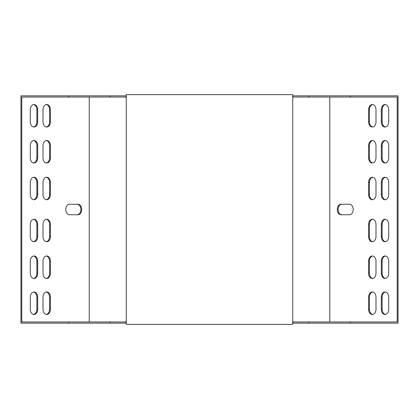 <?xml version="1.0" encoding="UTF-8"?>
<svg xmlns="http://www.w3.org/2000/svg" width="419" height="419" viewBox="0 0 419 419"><rect width="100%" height="100%" fill="white"/><g stroke="black" fill="none" stroke-linecap="round" stroke-linejoin="round"><path stroke-width="0.63" d="M292.724 95.836L398.05 95.836L398.05 323.164L292.724 323.164M126.276 323.164L20.95 323.164L20.95 95.836L68.664 95.836L68.664 97.035L21.798 97.035L21.798 321.965L126.276 321.965M350.336 95.836L350.336 97.035L397.202 97.035L397.202 321.965L292.724 321.965M126.276 95.836L68.664 95.836M350.336 97.035L292.724 97.035M126.276 97.035L68.664 97.035M372.706 241.705A5.248 3.713 90 0 1 369.422 236.494L369.422 224.495A5.248 3.713 90 0 1 372.706 219.284M385.433 241.705A5.248 3.713 90 0 1 382.144 236.494L382.144 224.495A5.248 3.713 90 0 1 385.433 219.284M385.433 278.446A5.248 3.713 90 0 1 382.144 273.23L382.144 261.236A5.248 3.713 90 0 1 385.433 256.019M372.706 278.446A5.248 3.713 90 0 1 369.422 273.23L369.422 261.236A5.248 3.713 90 0 1 372.706 256.019M372.706 126.988A5.248 3.713 90 0 1 369.422 121.777L369.422 109.778A5.248 3.713 90 0 1 372.706 104.567M372.706 314.433A5.248 3.713 90 0 1 369.422 309.222L369.422 297.223A5.248 3.713 90 0 1 372.706 292.012M385.433 314.433A5.248 3.713 90 0 1 382.144 309.222L382.144 297.223A5.248 3.713 90 0 1 385.433 292.012M385.433 126.988A5.248 3.713 90 0 1 382.144 121.777L382.144 109.778A5.248 3.713 90 0 1 385.433 104.567M341.852 214.748A5.248 3.713 90 0 1 338.138 209.5A5.248 3.713 90 0 1 341.852 204.252M372.706 162.981A5.248 3.713 90 0 1 369.422 157.764L369.422 145.77A5.248 3.713 90 0 1 372.706 140.554M385.433 162.981A5.248 3.713 90 0 1 382.144 157.764L382.144 145.77A5.248 3.713 90 0 1 385.433 140.554M385.433 199.716A5.248 3.713 90 0 1 382.144 194.505L382.144 182.506A5.248 3.713 90 0 1 385.433 177.295M372.706 199.716A5.248 3.713 90 0 1 369.422 194.505L369.422 182.506A5.248 3.713 90 0 1 372.706 177.295M375.995 224.495L375.995 236.494A5.248 3.713 90 0 1 372.281 241.742A5.248 3.713 90 0 1 368.573 236.494L368.573 224.495A5.248 3.713 90 0 1 372.281 219.247A5.248 3.713 90 0 1 375.995 224.495M388.717 224.495L388.717 236.494A5.248 3.713 90 0 1 385.009 241.742A5.248 3.713 90 0 1 381.295 236.494L381.295 224.495A5.248 3.713 90 0 1 385.009 219.247A5.248 3.713 90 0 1 388.717 224.495M381.295 273.23L381.295 261.236A5.248 3.713 90 0 1 385.009 255.988A5.248 3.713 90 0 1 388.717 261.236L388.717 273.23A5.248 3.713 90 0 1 385.009 278.478A5.248 3.713 90 0 1 381.295 273.23L382.144 273.23M368.573 273.23L368.573 261.236A5.248 3.713 90 0 1 372.281 255.988A5.248 3.713 90 0 1 375.995 261.236L375.995 273.23A5.248 3.713 90 0 1 372.281 278.478A5.248 3.713 90 0 1 368.573 273.23L369.422 273.23M375.995 109.778L375.995 121.777A5.248 3.713 90 0 1 372.281 127.025A5.248 3.713 90 0 1 368.573 121.777L368.573 109.778A5.248 3.713 90 0 1 372.281 104.53A5.248 3.713 90 0 1 375.995 109.778M368.573 309.222L368.573 297.223A5.248 3.713 90 0 1 372.281 291.975A5.248 3.713 90 0 1 375.995 297.223L375.995 309.222A5.248 3.713 90 0 1 372.281 314.47A5.248 3.713 90 0 1 368.573 309.222L369.422 309.222M329.763 321.965L329.763 97.035M381.295 309.222L381.295 297.223A5.248 3.713 90 0 1 385.009 291.975A5.248 3.713 90 0 1 388.717 297.223L388.717 309.222A5.248 3.713 90 0 1 385.009 314.47A5.248 3.713 90 0 1 381.295 309.222L382.144 309.222M388.717 109.778L388.717 121.777A5.248 3.713 90 0 1 385.009 127.025A5.248 3.713 90 0 1 381.295 121.777L381.295 109.778A5.248 3.713 90 0 1 385.009 104.53A5.248 3.713 90 0 1 388.717 109.778M341.003 204.252L349.488 204.252A5.248 3.713 90 0 1 353.196 209.5A5.248 3.713 90 0 1 349.488 214.748L341.003 214.748A5.248 3.713 90 0 1 337.295 209.5A5.248 3.713 90 0 1 341.003 204.252M375.995 145.77L375.995 157.764A5.248 3.713 90 0 1 372.281 163.012A5.248 3.713 90 0 1 368.573 157.764L368.573 145.77A5.248 3.713 90 0 1 372.281 140.522A5.248 3.713 90 0 1 375.995 145.77M388.717 145.77L388.717 157.764A5.248 3.713 90 0 1 385.009 163.012A5.248 3.713 90 0 1 381.295 157.764L381.295 145.77A5.248 3.713 90 0 1 385.009 140.522A5.248 3.713 90 0 1 388.717 145.77M388.717 182.506L388.717 194.505A5.248 3.713 90 0 1 385.009 199.753A5.248 3.713 90 0 1 381.295 194.505L381.295 182.506A5.248 3.713 90 0 1 385.009 177.258A5.248 3.713 90 0 1 388.717 182.506M375.995 182.506L375.995 194.505A5.248 3.713 90 0 1 372.281 199.753A5.248 3.713 90 0 1 368.573 194.505L368.573 182.506A5.248 3.713 90 0 1 372.281 177.258A5.248 3.713 90 0 1 375.995 182.506M350.336 323.164L350.336 321.965M89.237 321.965L89.237 97.035M43.005 194.505A5.248 3.713 90 0 0 46.719 199.753A5.248 3.713 90 0 0 50.427 194.505L50.427 182.506A5.248 3.713 90 0 0 46.719 177.258A5.248 3.713 90 0 0 43.005 182.506L43.005 194.505M43.005 236.494A5.248 3.713 90 0 0 46.719 241.742A5.248 3.713 90 0 0 50.427 236.494L50.427 224.495A5.248 3.713 90 0 0 46.719 219.247A5.248 3.713 90 0 0 43.005 224.495L43.005 236.494M30.283 194.505A5.248 3.713 90 0 0 33.991 199.753A5.248 3.713 90 0 0 37.705 194.505L37.705 182.506A5.248 3.713 90 0 0 33.991 177.258A5.248 3.713 90 0 0 30.283 182.506L30.283 194.505M30.283 236.494A5.248 3.713 90 0 0 33.991 241.742A5.248 3.713 90 0 0 37.705 236.494L37.705 224.495A5.248 3.713 90 0 0 33.991 219.247A5.248 3.713 90 0 0 30.283 224.495L30.283 236.494M30.283 157.764A5.248 3.713 90 0 0 33.991 163.012A5.248 3.713 90 0 0 37.705 157.764L37.705 145.77A5.248 3.713 90 0 0 33.991 140.522A5.248 3.713 90 0 0 30.283 145.77L30.283 157.764M37.705 261.236A5.248 3.713 90 0 0 33.991 255.988A5.248 3.713 90 0 0 30.283 261.236L30.283 273.23A5.248 3.713 90 0 0 33.991 278.478A5.248 3.713 90 0 0 37.705 273.23L37.705 261.236L36.856 261.236A5.248 3.713 90 0 0 33.567 256.019M43.005 157.764A5.248 3.713 90 0 0 46.719 163.012A5.248 3.713 90 0 0 50.427 157.764L50.427 145.77A5.248 3.713 90 0 0 46.719 140.522A5.248 3.713 90 0 0 43.005 145.77L43.005 157.764M50.427 261.236A5.248 3.713 90 0 0 46.719 255.988A5.248 3.713 90 0 0 43.005 261.236L43.005 273.23A5.248 3.713 90 0 0 46.719 278.478A5.248 3.713 90 0 0 50.427 273.23L50.427 261.236L49.578 261.236A5.248 3.713 90 0 0 46.294 256.019M69.512 204.252A5.248 3.713 90 0 0 65.804 209.5A5.248 3.713 90 0 0 69.512 214.748L77.997 214.748A5.248 3.713 90 0 0 81.705 209.5A5.248 3.713 90 0 0 77.997 204.252L69.512 204.252M43.005 121.777A5.248 3.713 90 0 0 46.719 127.025A5.248 3.713 90 0 0 50.427 121.777L50.427 109.778A5.248 3.713 90 0 0 46.719 104.53A5.248 3.713 90 0 0 43.005 109.778L43.005 121.777M30.283 121.777A5.248 3.713 90 0 0 33.991 127.025A5.248 3.713 90 0 0 37.705 121.777L37.705 109.778A5.248 3.713 90 0 0 33.991 104.53A5.248 3.713 90 0 0 30.283 109.778L30.283 121.777M50.427 297.223A5.248 3.713 90 0 0 46.719 291.975A5.248 3.713 90 0 0 43.005 297.223L43.005 309.222A5.248 3.713 90 0 0 46.719 314.47A5.248 3.713 90 0 0 50.427 309.222L50.427 297.223L49.578 297.223A5.248 3.713 90 0 0 46.294 292.012M37.705 297.223A5.248 3.713 90 0 0 33.991 291.975A5.248 3.713 90 0 0 30.283 297.223L30.283 309.222A5.248 3.713 90 0 0 33.991 314.47A5.248 3.713 90 0 0 37.705 309.222L37.705 297.223L36.856 297.223A5.248 3.713 90 0 0 33.567 292.012M68.664 323.164L68.664 321.965M46.294 199.716A5.248 3.713 90 0 0 49.578 194.505L49.578 182.506A5.248 3.713 90 0 0 46.294 177.295M46.294 241.705A5.248 3.713 90 0 0 49.578 236.494L49.578 224.495A5.248 3.713 90 0 0 46.294 219.284M33.567 199.716A5.248 3.713 90 0 0 36.856 194.505L36.856 182.506A5.248 3.713 90 0 0 33.567 177.295M33.567 241.705A5.248 3.713 90 0 0 36.856 236.494L36.856 224.495A5.248 3.713 90 0 0 33.567 219.284M33.567 162.981A5.248 3.713 90 0 0 36.856 157.764L36.856 145.77A5.248 3.713 90 0 0 33.567 140.554M33.567 278.446A5.248 3.713 90 0 0 36.856 273.23L36.856 261.236M46.294 162.981A5.248 3.713 90 0 0 49.578 157.764L49.578 145.77A5.248 3.713 90 0 0 46.294 140.554M46.294 278.446A5.248 3.713 90 0 0 49.578 273.23L49.578 261.236M77.148 214.748A5.248 3.713 90 0 0 80.862 209.5A5.248 3.713 90 0 0 77.148 204.252M46.294 126.988A5.248 3.713 90 0 0 49.578 121.777L49.578 109.778A5.248 3.713 90 0 0 46.294 104.567M33.567 126.988A5.248 3.713 90 0 0 36.856 121.777L36.856 109.778A5.248 3.713 90 0 0 33.567 104.567M46.294 314.433A5.248 3.713 90 0 0 49.578 309.222L49.578 297.223M33.567 314.433A5.248 3.713 90 0 0 36.856 309.222L36.856 297.223M308.897 323.164L308.897 321.965M292.991 323.164L292.991 321.965M126.009 323.164L126.009 321.965M110.103 323.164L110.103 321.965M110.103 95.836L110.103 97.035M126.009 95.836L126.009 97.035M292.991 95.836L292.991 97.035M308.897 95.836L308.897 97.035M126.276 94.636L126.276 324.364L292.724 324.364L292.724 94.636L126.276 94.636M36.856 309.222L37.705 309.222M49.578 309.222L50.427 309.222M36.856 121.777L37.705 121.777M36.856 109.778L37.705 109.778M49.578 121.777L50.427 121.777M49.578 109.778L50.427 109.778M49.578 273.23L50.427 273.23M49.578 157.764L50.427 157.764M49.578 145.77L50.427 145.77M36.856 273.23L37.705 273.23M36.856 157.764L37.705 157.764M36.856 145.77L37.705 145.77M36.856 236.494L37.705 236.494M36.856 224.495L37.705 224.495M36.856 194.505L37.705 194.505M36.856 182.506L37.705 182.506M49.578 236.494L50.427 236.494M49.578 224.495L50.427 224.495M49.578 194.505L50.427 194.505M49.578 182.506L50.427 182.506M382.144 297.223L381.295 297.223M369.422 297.223L368.573 297.223M382.144 121.777L381.295 121.777M382.144 109.778L381.295 109.778M369.422 121.777L368.573 121.777M369.422 109.778L368.573 109.778M369.422 261.236L368.573 261.236M369.422 157.764L368.573 157.764M369.422 145.77L368.573 145.77M382.144 261.236L381.295 261.236M382.144 157.764L381.295 157.764M382.144 145.77L381.295 145.77M382.144 236.494L381.295 236.494M382.144 224.495L381.295 224.495M382.144 194.505L381.295 194.505M382.144 182.506L381.295 182.506M369.422 236.494L368.573 236.494M369.422 224.495L368.573 224.495M369.422 194.505L368.573 194.505M369.422 182.506L368.573 182.506"/></g></svg>
